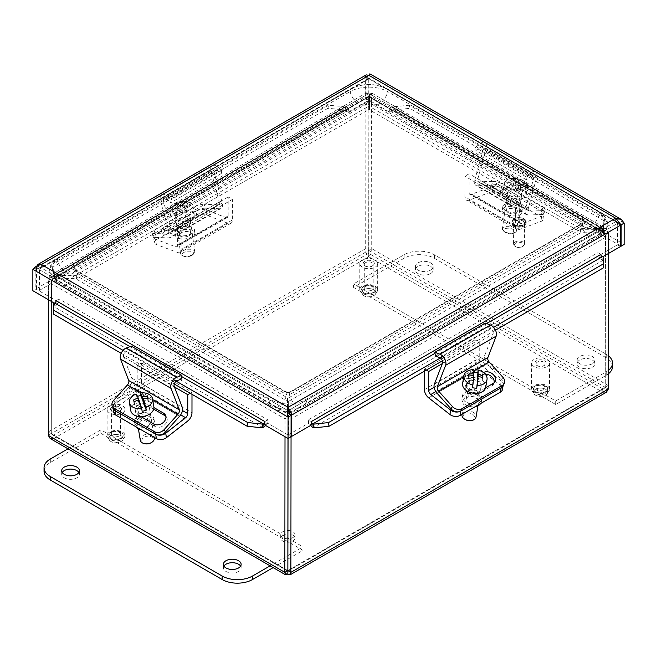 <?xml version="1.0" encoding="UTF-8"?>
<svg xmlns="http://www.w3.org/2000/svg" width="657" height="657" viewBox="0 0 657 657"><rect width="100%" height="100%" fill="white"/><g stroke="black" fill="none" stroke-linecap="round" stroke-linejoin="round"><path stroke-width="0.49" stroke-dasharray="3.29 2.46" d="M111.641 409.993A4.468 2.579 -179.9 0 1 116.363 407.767A4.468 2.579 -179.9 0 1 120.535 410.346A4.468 2.579 -179.9 0 1 120.494 410.691A4.468 2.579 -179.9 0 1 119.213 412.177A4.468 2.579 -179.9 0 1 112.914 412.169A4.468 2.579 -179.9 0 1 111.6 410.338A4.468 2.579 -179.9 0 1 111.641 409.993M121.627 409.845A5.609 3.244 0.1 0 0 114.269 406.338A5.609 3.244 0.1 0 0 112.109 411.701A5.609 3.244 0.1 0 0 120.017 411.709A5.609 3.244 0.1 0 0 121.627 409.845M111.608 433.834A4.468 2.579 0.1 0 0 111.567 434.17A4.468 2.579 0.1 0 0 115.739 436.757A4.468 2.579 0.1 0 0 120.461 434.532A4.468 2.579 0.1 0 0 120.502 434.187A4.468 2.579 0.1 0 0 116.338 431.6A4.468 2.579 0.1 0 0 111.608 433.834M124.937 410.108A8.952 5.174 -179.9 0 1 115.468 414.567A8.952 5.174 -179.9 0 1 107.116 409.393A8.952 5.174 -179.9 0 1 116.075 404.236A8.952 5.174 -179.9 0 1 125.011 409.418A8.952 5.174 -179.9 0 1 124.937 410.108M124.904 436.371A8.952 5.174 -179.9 0 1 115.435 440.831A8.952 5.174 -179.9 0 1 107.083 435.665A8.952 5.174 -179.9 0 1 116.043 430.499A8.952 5.174 -179.9 0 1 124.978 435.681A8.952 5.174 -179.9 0 1 124.904 436.371M123.114 436.232A7.145 4.131 -179.9 0 1 115.55 439.796A7.145 4.131 -179.9 0 1 108.89 435.665A7.145 4.131 -179.9 0 1 116.043 431.542A7.145 4.131 -179.9 0 1 123.179 435.681A7.145 4.131 -179.9 0 1 123.114 436.232M123.114 439.172A7.145 4.131 -179.9 0 1 115.55 442.736A7.145 4.131 -179.9 0 1 108.881 438.605A7.145 4.131 -179.9 0 1 116.034 434.482A7.145 4.131 -179.9 0 1 123.179 438.621A7.145 4.131 -179.9 0 1 123.114 439.172M536.145 363.592A4.468 2.579 -179.9 0 1 540.867 361.366A4.468 2.579 -179.9 0 1 545.039 363.945A4.468 2.579 -179.9 0 1 544.998 364.29A4.468 2.579 -179.9 0 1 543.717 365.777A4.468 2.579 -179.9 0 1 537.418 365.768A4.468 2.579 -179.9 0 1 536.104 363.937A4.468 2.579 -179.9 0 1 536.145 363.592M546.131 363.444A5.609 3.244 0.1 0 0 538.773 359.937A5.609 3.244 0.1 0 0 536.613 365.3A5.609 3.244 0.1 0 0 544.522 365.317A5.609 3.244 0.1 0 0 546.131 363.444M536.112 387.433A4.468 2.579 0.1 0 0 536.071 387.778A4.468 2.579 0.1 0 0 540.243 390.357A4.468 2.579 0.1 0 0 544.965 388.131A4.468 2.579 0.1 0 0 545.006 387.786A4.468 2.579 0.1 0 0 540.842 385.207A4.468 2.579 0.1 0 0 536.112 387.433M549.441 363.707A8.952 5.174 -179.9 0 1 539.972 368.175A8.952 5.174 -179.9 0 1 531.62 363.001A8.952 5.174 -179.9 0 1 540.58 357.835A8.952 5.174 -179.9 0 1 549.515 363.025A8.952 5.174 -179.9 0 1 549.441 363.707M549.408 389.971A8.952 5.174 -179.9 0 1 539.939 394.438A8.952 5.174 -179.9 0 1 531.587 389.264A8.952 5.174 -179.9 0 1 540.547 384.099A8.952 5.174 -179.9 0 1 549.482 389.289A8.952 5.174 -179.9 0 1 549.408 389.971M547.618 389.831A7.145 4.131 -179.9 0 1 540.054 393.395A7.145 4.131 -179.9 0 1 533.394 389.264A7.145 4.131 -179.9 0 1 540.547 385.142A7.145 4.131 -179.9 0 1 547.683 389.281A7.145 4.131 -179.9 0 1 547.618 389.831M547.618 392.771A7.145 4.131 -179.9 0 1 540.054 396.335A7.145 4.131 -179.9 0 1 533.385 392.204A7.145 4.131 -179.9 0 1 540.539 388.082A7.145 4.131 -179.9 0 1 547.683 392.221A7.145 4.131 -179.9 0 1 547.618 392.771M364.323 264.106A4.468 2.579 -179.9 0 1 369.045 261.88A4.468 2.579 -179.9 0 1 373.209 264.459A4.468 2.579 -179.9 0 1 373.176 264.804A4.468 2.579 -179.9 0 1 371.895 266.29A4.468 2.579 -179.9 0 1 365.596 266.282A4.468 2.579 -179.9 0 1 364.282 264.451A4.468 2.579 -179.9 0 1 364.323 264.106M374.309 263.958A5.609 3.244 0.1 0 0 366.951 260.451A5.609 3.244 0.1 0 0 364.791 265.814A5.609 3.244 0.1 0 0 372.7 265.83A5.609 3.244 0.1 0 0 374.309 263.958M364.29 287.947A4.468 2.579 0.1 0 0 364.249 288.292A4.468 2.579 0.1 0 0 368.413 290.87A4.468 2.579 0.1 0 0 373.143 288.645A4.468 2.579 0.1 0 0 373.184 288.3A4.468 2.579 0.1 0 0 369.02 285.721A4.468 2.579 0.1 0 0 364.29 287.947M377.619 264.221A8.952 5.174 -179.9 0 1 368.142 268.688A8.952 5.174 -179.9 0 1 359.798 263.514A8.952 5.174 -179.9 0 1 368.758 258.349A8.952 5.174 -179.9 0 1 377.693 263.539A8.952 5.174 -179.9 0 1 377.619 264.221M377.586 290.484A8.952 5.174 -179.9 0 1 368.117 294.952A8.952 5.174 -179.9 0 1 359.765 289.778A8.952 5.174 -179.9 0 1 368.725 284.612A8.952 5.174 -179.9 0 1 377.66 289.803A8.952 5.174 -179.9 0 1 377.586 290.484M375.796 290.345A7.145 4.131 -179.9 0 1 368.232 293.909A7.145 4.131 -179.9 0 1 361.572 289.778A7.145 4.131 -179.9 0 1 368.717 285.655A7.145 4.131 -179.9 0 1 375.861 289.794A7.145 4.131 -179.9 0 1 375.796 290.345M375.796 293.285A7.145 4.131 -179.9 0 1 368.232 296.849A7.145 4.131 -179.9 0 1 361.564 292.718A7.145 4.131 -179.9 0 1 368.717 288.595A7.145 4.131 -179.9 0 1 375.861 292.735A7.145 4.131 -179.9 0 1 375.796 293.285M153.631 233.449A7.145 2.004 161.9 0 1 151.89 232.75A7.145 2.004 161.9 0 1 154.099 230.344L155.372 234.262A7.145 2.004 -18.1 0 0 153.163 236.668A7.145 2.004 -18.1 0 0 154.904 237.366L153.631 233.449L167.379 234.015A3.605 2.078 -120 0 0 168.102 233.843A3.605 2.078 -120 0 0 168.701 231.108L160.464 200.114A7.202 4.156 60 0 1 161.655 194.636A7.202 4.156 60 0 1 166.147 195.605L171.247 199.597L170.721 202.734L166.443 199.391A3.605 2.078 -120 0 0 164.193 198.907A3.605 2.078 -120 0 0 163.601 201.65L171.699 232.126A7.202 4.156 60 0 1 170.516 237.604A7.202 4.156 60 0 1 169.054 237.941L154.904 237.366M205.444 208.187L219.594 208.762A7.202 4.156 -120 0 0 221.048 208.433A7.202 4.156 -120 0 0 222.238 202.956L214.141 172.471A3.605 2.078 60 0 1 214.732 169.736A3.605 2.078 60 0 1 216.982 170.212L221.253 173.563L221.787 170.418L216.687 166.426A7.202 4.156 -120 0 0 212.186 165.465A7.202 4.156 -120 0 0 211.004 170.943L219.233 201.929A3.605 2.078 60 0 1 218.641 204.672A3.605 2.078 60 0 1 217.91 204.836L204.163 204.278L205.444 208.187A7.145 2.004 -18.1 0 0 195.802 210.913L194.529 207.004L154.099 230.344M195.802 210.913L155.372 234.262M194.529 207.004A7.145 2.004 161.9 0 1 204.163 204.278M187.705 219.619L173.193 228.004A7.605 2.135 161.9 0 1 165.679 230.673A7.605 2.135 161.9 0 1 161.088 230.164A7.605 2.135 161.9 0 1 163.445 227.601L177.957 219.224A7.605 2.135 161.9 0 1 185.463 216.555A7.605 2.135 161.9 0 1 190.062 217.065A7.605 2.135 161.9 0 1 187.705 219.619L188.986 223.536A7.605 2.135 -18.1 0 0 191.335 220.974A7.605 2.135 -18.1 0 0 186.744 220.473A7.605 2.135 -18.1 0 0 179.23 223.134L164.718 231.519A7.605 2.135 -18.1 0 0 162.369 234.073A7.605 2.135 -18.1 0 0 166.96 234.582A7.605 2.135 -18.1 0 0 174.475 231.913L188.986 223.536M221.787 170.418L171.247 199.597M221.253 173.563L170.721 202.734M173.152 214.872L172.709 211.702A21.287 12.409 -75.5 0 1 178.408 204.343A21.344 14.167 -126 0 0 174.606 204.311L175.32 209.419L179.254 210.437L173.152 214.872A11.711 5.494 172.1 0 0 176.528 215.742L182.63 211.308L186.563 212.326L188.296 211.061L184.354 210.051L190.456 205.608L190.013 202.438A21.287 12.409 104.5 0 0 183.508 203.957A21.344 14.167 54 0 1 187.582 205.961L188.296 211.061M179.254 210.437L178.408 204.343M174.606 204.311A20.17 11.752 -75.5 0 1 176.339 203.054L177.045 208.162L175.32 209.419M176.339 203.054A21.344 14.167 54 0 1 180.133 203.087L180.987 209.181L177.045 208.162M180.133 203.087A21.287 12.409 -75.5 0 1 186.292 201.51A21.287 12.409 -75.5 0 1 186.637 201.568L187.081 204.738L180.987 209.181M187.582 205.961A20.17 11.752 104.5 0 0 185.857 207.218A21.344 14.167 -126 0 0 181.784 205.214A21.287 12.409 104.5 0 0 176.084 212.572L176.528 215.742M181.784 205.214L182.63 211.308M184.354 210.051L183.508 203.957M185.857 207.218L186.563 212.326M187.081 204.738A11.711 5.494 172.1 0 1 190.456 205.608M190.013 202.438A11.711 5.494 172.1 0 1 192.961 205.452A11.711 5.494 172.1 0 1 187.754 210.996A11.711 5.494 172.1 0 1 176.084 212.572M172.709 211.702A11.711 5.494 172.1 0 1 169.769 208.68A11.711 5.494 172.1 0 1 172.15 204.688A11.711 5.494 172.1 0 1 173.99 203.588A11.711 5.494 172.1 0 1 186.637 201.568M192.386 255.105A5.716 2.685 -7.9 0 0 192.887 254.694A5.716 2.685 -7.9 0 0 191.302 251.417A5.716 2.685 -7.9 0 0 183.919 252.444A5.716 2.685 -7.9 0 0 183.295 256.025A5.716 2.685 -7.9 0 0 192.386 255.105M193.339 254.152A7.145 3.351 172.1 0 1 181.964 255.294A7.145 3.351 172.1 0 1 180.642 253.684A7.145 3.351 172.1 0 1 182.096 251.245A7.145 3.351 172.1 0 1 189.783 249.241A7.145 3.351 172.1 0 1 194.792 251.713A7.145 3.351 172.1 0 1 193.963 253.627A7.145 3.351 172.1 0 1 193.339 254.152M177.045 214.995A7.145 3.351 172.1 0 1 184.732 212.983A7.145 3.351 172.1 0 1 189.75 215.455A7.145 3.351 172.1 0 1 188.296 217.894A7.145 3.351 172.1 0 1 180.609 219.898A7.145 3.351 172.1 0 1 175.591 217.426A7.145 3.351 172.1 0 1 177.045 214.995M191.885 218.822A11.711 5.494 172.1 0 1 179.287 222.107A11.711 5.494 172.1 0 1 171.075 218.058A11.711 5.494 172.1 0 1 173.456 214.067A11.711 5.494 172.1 0 1 186.046 210.782A11.711 5.494 172.1 0 1 194.267 214.831A11.711 5.494 172.1 0 1 191.885 218.822M155.602 239.255A7.145 3.351 172.1 0 1 153.574 237.317A7.145 3.351 172.1 0 1 155.676 234.467L156.407 239.715A7.145 3.351 -7.9 0 0 154.305 242.573A7.145 3.351 -7.9 0 0 156.333 244.503L155.602 239.255L175.518 246.728A3.605 2.078 -120 0 0 176.873 246.695A3.605 2.078 -120 0 0 177.62 245.053L177.645 226.115L181.89 228.57L181.866 249.151A7.202 4.156 60 0 1 180.371 252.444A7.202 4.156 60 0 1 177.645 252.502L156.333 244.503M196.837 216.375L196.106 211.127A7.145 3.351 172.1 0 1 206.134 210.076L226.049 217.549A3.605 2.078 -120 0 0 227.412 217.516A3.605 2.078 -120 0 0 228.16 215.874L228.184 196.936L232.43 199.391L232.406 219.98A7.202 4.156 60 0 1 230.911 223.265A7.202 4.156 60 0 1 228.184 223.331L206.873 215.324A7.145 3.351 -7.9 0 0 196.837 216.375L156.407 239.715M177.751 235.091A9.83 4.615 -7.9 0 0 188.699 234.894A9.83 4.615 -7.9 0 0 194.447 229.72A9.83 4.615 -7.9 0 0 184.067 226.509A9.83 4.615 -7.9 0 0 174.967 232.438A9.83 4.615 -7.9 0 0 177.751 235.091M196.106 211.127L155.676 234.467M189.052 235.699A5.601 2.628 -7.9 0 0 190.694 233.457A5.601 2.628 -7.9 0 0 187.122 231.543A5.601 2.628 -7.9 0 0 181.242 232.767A5.601 2.628 -7.9 0 0 179.599 235.001A5.601 2.628 -7.9 0 0 183.163 236.922A5.601 2.628 -7.9 0 0 189.052 235.699M187.877 227.297A5.601 2.628 172.1 0 1 181.997 228.521A5.601 2.628 172.1 0 1 178.425 226.599A5.601 2.628 172.1 0 1 180.075 224.365A5.601 2.628 172.1 0 1 185.956 223.142A5.601 2.628 172.1 0 1 189.528 225.055A5.601 2.628 172.1 0 1 187.877 227.297M178.195 238.245A9.83 4.615 -7.9 0 0 189.142 238.039A9.83 4.615 -7.9 0 0 194.883 232.874A9.83 4.615 -7.9 0 0 184.51 229.663A9.83 4.615 -7.9 0 0 175.403 235.584A9.83 4.615 -7.9 0 0 178.195 238.245M228.184 196.936L177.645 226.115M232.43 199.391L181.89 228.57M502.892 386.004A7.145 5.486 27.9 0 0 501.628 379.746L502.909 377.315M485.597 387.811L478.583 391.859A7.605 5.839 -152.1 0 1 469.558 390.652A7.605 5.839 -152.1 0 1 466.996 382.859A7.605 5.839 -152.1 0 1 468.843 380.97L483.355 372.593A7.605 5.839 -152.1 0 1 483.437 372.544M485.252 374.194A7.605 5.839 27.9 0 0 482.074 375.024L467.562 383.401A7.605 5.839 27.9 0 0 465.706 385.289A7.605 5.839 27.9 0 0 468.269 393.083A7.605 5.839 27.9 0 0 477.302 394.29L491.814 385.905A7.605 5.839 27.9 0 0 493.662 384.025A7.605 5.839 27.9 0 0 494.121 382.703M485.4 323.121L485.925 326.866L490.204 328.475A3.605 2.078 60 0 1 493.029 334.019L484.866 355.084A7.202 4.156 -120 0 0 487.494 363.945L501.628 379.746M435.386 356.045L485.925 326.866M440.338 358.016A3.605 2.078 -120 0 0 439.664 357.654L490.204 328.475M482.583 377.676L482.172 380.116L477.417 379.549M482.78 377.75L482.172 380.116M477.097 381.438L482.057 382.029M473.804 369.595L472.958 379.015L467.998 378.424L467.883 380.337L472.843 380.929L472.449 387.687M473.5 375.82L472.958 379.015M472.843 380.929L473.705 375.829M468.605 376.067L467.883 380.337M468.72 374.145L467.998 378.424M473.352 372.256A11.711 7.835 -170.4 0 1 473.886 372.264M470.708 420.644A5.716 3.827 9.6 0 0 474.387 416.53A5.716 3.827 9.6 0 0 468.359 412.941A5.716 3.827 9.6 0 0 463.169 416.152A5.716 3.827 9.6 0 0 465.821 419.815M461.97 414.592A7.145 4.788 -170.4 0 1 469.558 411.019A7.145 4.788 -170.4 0 1 476.103 416.628M481.236 386.267A7.145 4.788 -170.4 0 1 481.195 386.612A7.145 4.788 -170.4 0 1 473.607 390.176A7.145 4.788 -170.4 0 1 467.061 384.575A7.145 4.788 -170.4 0 1 467.102 384.23A7.145 4.788 -170.4 0 1 474.691 380.658A7.145 4.788 -170.4 0 1 481.236 386.267M462.602 383.466A11.711 7.835 -170.4 0 1 475.036 377.627A11.711 7.835 -170.4 0 1 485.761 386.801A11.711 7.835 -170.4 0 1 485.695 387.367M502.474 389.437A7.145 4.788 9.6 0 0 500.486 385.331L501.225 380.929A7.145 4.788 -170.4 0 1 503.221 385.043A7.145 4.788 -170.4 0 1 502.942 385.905M502.564 386.521A7.145 4.788 -170.4 0 1 501.151 387.745L501.143 387.786M501.225 380.929L481.326 365.358A3.605 2.078 60 0 1 479.224 361.243L479.249 342.305L475.003 339.85L474.978 360.43A7.202 4.156 -120 0 0 479.175 368.651L500.486 385.331M479.06 393.469A9.83 6.586 9.6 0 0 468.926 390.923A9.83 6.586 9.6 0 0 462.413 395.851A9.83 6.586 9.6 0 0 471.012 403.981A9.83 6.586 9.6 0 0 481.803 399.127A9.83 6.586 9.6 0 0 479.06 393.469M460.713 411.126L501.151 387.745M460.721 411.085A7.145 4.788 -170.4 0 1 459.292 411.693M467.759 397.074A5.601 3.753 9.6 0 0 466.142 399.193A5.601 3.753 9.6 0 0 469.229 403.299A5.601 3.753 9.6 0 0 475.561 403.176A5.601 3.753 9.6 0 0 477.187 401.057A5.601 3.753 9.6 0 0 474.099 396.951A5.601 3.753 9.6 0 0 467.759 397.074M468.95 390.036A5.601 3.753 -170.4 0 1 475.282 389.913A5.601 3.753 -170.4 0 1 478.378 394.028A5.601 3.753 -170.4 0 1 476.752 396.146A5.601 3.753 -170.4 0 1 470.42 396.261A5.601 3.753 -170.4 0 1 467.324 392.155A5.601 3.753 -170.4 0 1 468.95 390.036M480.645 403.546A9.83 6.586 9.6 0 0 481.359 401.764A9.83 6.586 9.6 0 0 478.616 396.114A9.83 6.586 9.6 0 0 468.482 393.559A9.83 6.586 9.6 0 0 461.97 398.487A9.83 6.586 9.6 0 0 475.339 406.609M442.333 363.617L479.249 342.305M426.327 370.105L424.463 369.02L475.003 339.85M424.463 369.02L424.463 371.18M147.554 398.265L147.965 400.737L143.522 401.895M147.94 398.265L148.654 402.544L147.965 400.737M143.834 403.8L148.654 402.544M136.139 394.028L139.013 403.07L134.2 404.326L134.89 406.133L139.703 404.876L142.142 411.249M138.487 399.908L139.013 403.07M139.703 404.876L138.857 399.776M134.176 401.854L134.89 406.133M133.486 400.047L134.2 404.326M136.582 396.688A11.711 7.843 170.6 0 1 137.485 396.36M150.519 443.048A5.716 3.827 -9.4 0 0 152.613 437.891A5.716 3.827 -9.4 0 0 145.567 436.593A5.716 3.827 -9.4 0 0 142.011 441.479A5.716 3.827 -9.4 0 0 145.64 443.853M140.286 440.165A7.145 4.788 170.6 0 1 146.084 434.367A7.145 4.788 170.6 0 1 154.223 437.201A7.145 4.788 170.6 0 1 154.387 437.825M149.172 406.831A7.145 4.788 170.6 0 1 149.336 407.455A7.145 4.788 170.6 0 1 143.546 413.261A7.145 4.788 170.6 0 1 135.408 410.42A7.145 4.788 170.6 0 1 135.235 409.804A7.145 4.788 170.6 0 1 141.033 403.998A7.145 4.788 170.6 0 1 149.172 406.831M130.743 410.551A11.711 7.843 170.6 0 1 140.228 401.041A11.711 7.843 170.6 0 1 153.566 405.689A11.711 7.843 170.6 0 1 153.837 406.708M113.677 400.294L114.95 402.725A7.145 5.486 -27.7 0 0 113.677 408.974A7.145 5.486 -27.7 0 0 115.427 410.765L155.857 434.17M140.968 416.595L139.3 415.626A7.605 5.839 152.3 0 1 137.444 413.729A7.605 5.839 152.3 0 1 140.023 405.944A7.605 5.839 152.3 0 1 149.049 404.753L153.91 407.57M153.689 409.13L150.33 407.184A7.605 5.839 -27.7 0 0 141.296 408.375A7.605 5.839 -27.7 0 0 138.717 416.16A7.605 5.839 -27.7 0 0 140.573 418.057L155.093 426.467A7.605 5.839 -27.7 0 0 164.119 425.276A7.605 5.839 -27.7 0 0 166.697 417.491A7.605 5.839 -27.7 0 0 165.868 416.374M114.95 402.725L129.109 386.948A7.202 4.156 120.1 0 0 131.753 378.095L123.656 357.014A3.605 2.078 -59.9 0 1 126.489 351.479L130.768 349.877L181.299 379.138M130.768 349.877L131.301 346.132M126.489 351.479L177.029 380.74A3.605 2.078 120.1 0 0 176.232 381.183M113.16 407.989A7.145 4.788 170.6 0 1 115.172 403.989L135.087 388.443A3.605 2.078 120.1 0 0 137.19 384.337L137.214 365.399L141.46 362.943L141.436 383.524A7.202 4.156 -59.9 0 1 137.223 391.744L115.903 408.383A7.145 4.788 -9.4 0 0 113.907 412.481M151.233 424.619A9.83 6.586 -9.4 0 0 153.976 418.977A9.83 6.586 -9.4 0 0 143.201 414.091A9.83 6.586 -9.4 0 0 134.578 422.205A9.83 6.586 -9.4 0 0 141.083 427.149A9.83 6.586 -9.4 0 0 151.233 424.619M148.622 420.184A5.601 3.753 -9.4 0 0 142.29 420.045A5.601 3.753 -9.4 0 0 139.185 424.151A5.601 3.753 -9.4 0 0 140.812 426.278A5.601 3.753 -9.4 0 0 147.143 426.409A5.601 3.753 -9.4 0 0 150.248 422.311A5.601 3.753 -9.4 0 0 148.622 420.184M147.447 413.146A5.601 3.753 170.6 0 1 149.073 415.273A5.601 3.753 170.6 0 1 145.977 419.371A5.601 3.753 170.6 0 1 139.645 419.24A5.601 3.753 170.6 0 1 138.019 417.113A5.601 3.753 170.6 0 1 141.115 413.015A5.601 3.753 170.6 0 1 147.447 413.146M141.041 429.711A9.83 6.586 -9.4 0 0 151.668 427.255A9.83 6.586 -9.4 0 0 154.42 421.613A9.83 6.586 -9.4 0 0 143.637 416.735A9.83 6.586 -9.4 0 0 135.014 424.841A9.83 6.586 -9.4 0 0 135.728 426.631M137.214 365.399L174.45 386.957M190.177 393.256L192 392.204L191.992 394.307M141.46 362.943L192 392.204M492.881 181.316A7.145 2.004 -161.8 0 1 502.515 184.059L501.234 187.968A7.145 2.004 18.2 0 0 491.6 185.225L492.881 181.316L479.158 181.849A3.605 2.078 -59.9 0 1 478.427 181.685A3.605 2.078 -59.9 0 1 477.844 178.942L486.139 147.973A7.202 4.156 120.1 0 0 484.965 142.487A7.202 4.156 120.1 0 0 480.481 143.448L475.372 147.431L475.898 150.568L480.177 147.234A3.605 2.078 -59.9 0 1 482.419 146.757A3.605 2.078 -59.9 0 1 483.002 149.492L474.839 179.961A7.202 4.156 120.1 0 0 476.013 185.446A7.202 4.156 120.1 0 0 477.467 185.783L491.6 185.225M542.14 214.486L528.006 215.044A7.202 4.156 -59.9 0 1 526.553 214.708A7.202 4.156 -59.9 0 1 525.378 209.222L533.541 178.753A3.605 2.078 120.1 0 0 532.95 176.019A3.605 2.078 120.1 0 0 530.708 176.495L526.429 179.829L525.912 176.692L531.012 172.709A7.202 4.156 -59.9 0 1 535.504 171.748A7.202 4.156 -59.9 0 1 536.679 177.234L528.376 208.203A3.605 2.078 120.1 0 0 528.967 210.946A3.605 2.078 120.1 0 0 529.69 211.111L543.421 210.577L542.14 214.486A7.145 2.004 18.2 0 0 543.873 213.788A7.145 2.004 18.2 0 0 541.664 211.382L542.945 207.464L502.515 184.059M541.664 211.382L501.234 187.968M542.945 207.464A7.145 2.004 -161.8 0 1 545.154 209.879A7.145 2.004 -161.8 0 1 543.421 210.577M508.058 195.942L493.547 187.541A7.605 2.127 -161.8 0 1 491.19 184.97A7.605 2.127 -161.8 0 1 495.78 184.477A7.605 2.127 -161.8 0 1 503.287 187.155L517.798 195.556A7.605 2.127 -161.8 0 1 520.155 198.127A7.605 2.127 -161.8 0 1 515.564 198.619A7.605 2.127 -161.8 0 1 508.058 195.942L506.777 199.851A7.605 2.127 18.2 0 0 514.275 202.528A7.605 2.127 18.2 0 0 518.866 202.036A7.605 2.127 18.2 0 0 516.517 199.465L501.997 191.064A7.605 2.127 18.2 0 0 494.499 188.387A7.605 2.127 18.2 0 0 489.908 188.879A7.605 2.127 18.2 0 0 492.257 191.45L506.777 199.851M525.912 176.692L475.372 147.431M526.429 179.829L475.898 150.568M504.642 188.14L505.093 184.962A21.287 15.259 -48.8 0 1 513.996 180.461A21.344 11.005 -100.6 0 0 511.236 179.147L510.514 184.256L513.133 186.555L504.642 188.14A11.711 5.494 -171.9 0 0 506.892 190.111L515.384 188.518L518.012 190.817L520.418 190.366L517.79 188.066L526.282 186.481L526.733 183.311A21.287 15.259 131.2 0 0 518.652 181.981A21.344 11.005 79.4 0 1 521.141 185.258L520.418 190.366M513.133 186.555L513.996 180.461M511.236 179.147A20.17 14.454 -48.8 0 1 513.643 178.704L512.92 183.804L510.514 184.256M513.643 178.704A21.344 11.005 79.4 0 1 516.402 180.01L515.54 186.103L512.92 183.804M516.402 180.01A21.287 15.259 -48.8 0 1 524.483 181.34L524.031 184.518L515.54 186.103M521.141 185.258A20.17 14.454 131.2 0 0 518.734 185.709A21.344 11.005 -100.6 0 0 516.246 182.432A21.287 15.259 131.2 0 0 507.344 186.933L506.892 190.111M516.246 182.432L515.384 188.518M517.79 188.066L518.652 181.981M518.734 185.709L518.012 190.817M524.031 184.518A11.711 5.494 -171.9 0 1 526.282 186.481M526.733 183.311A11.711 5.494 -171.9 0 1 527.505 185.775A11.711 5.494 -171.9 0 1 519.761 189.783A11.711 5.494 -171.9 0 1 507.344 186.933M505.093 184.962A11.711 5.494 -171.9 0 1 504.321 182.498A11.711 5.494 -171.9 0 1 509.766 178.761A11.711 5.494 -171.9 0 1 509.783 178.761A11.711 5.494 -171.9 0 1 523.301 180.675A11.711 5.494 -171.9 0 1 524.483 181.34M512.279 233.629A5.716 2.685 8.1 0 0 513.873 233.095A5.716 2.685 8.1 0 0 513.257 229.515A5.716 2.685 8.1 0 0 505.874 228.472A5.716 2.685 8.1 0 0 504.28 231.74A5.716 2.685 8.1 0 0 512.279 233.629M513.207 233.038A7.145 3.351 -171.9 0 1 503.213 230.673A7.145 3.351 -171.9 0 1 502.375 228.751A7.145 3.351 -171.9 0 1 505.701 226.476A7.145 3.351 -171.9 0 1 513.101 227.256A7.145 3.351 -171.9 0 1 516.533 230.755A7.145 3.351 -171.9 0 1 515.203 232.373A7.145 3.351 -171.9 0 1 513.207 233.038M510.834 190.234A7.145 3.351 -171.9 0 1 518.233 191.015A7.145 3.351 -171.9 0 1 521.666 194.513A7.145 3.351 -171.9 0 1 518.34 196.788A7.145 3.351 -171.9 0 1 510.941 196.008A7.145 3.351 -171.9 0 1 507.508 192.509A7.145 3.351 -171.9 0 1 510.834 190.234M520.73 198.882A11.711 5.494 -171.9 0 1 508.617 197.601A11.711 5.494 -171.9 0 1 502.991 191.869A11.711 5.494 -171.9 0 1 508.444 188.14A11.711 5.494 -171.9 0 1 520.558 189.421A11.711 5.494 -171.9 0 1 526.175 195.154A11.711 5.494 -171.9 0 1 520.73 198.882M491.116 186.933A7.145 3.351 -171.9 0 1 501.151 188.001L500.404 193.248A7.145 3.351 8.1 0 0 490.377 192.189L491.116 186.933L471.217 194.382A3.605 2.078 -59.9 0 1 469.854 194.349A3.605 2.078 -59.9 0 1 469.114 192.698L469.139 173.76L464.893 176.216L464.869 196.796A7.202 4.156 120.1 0 0 466.355 200.089A7.202 4.156 120.1 0 0 469.073 200.155L490.377 192.189M540.834 216.662L541.573 211.406A7.145 3.351 -171.9 0 1 543.676 214.272A7.145 3.351 -171.9 0 1 541.655 216.194L521.748 223.643A3.605 2.078 -59.9 0 1 520.393 223.61A3.605 2.078 -59.9 0 1 519.654 221.959L519.679 203.021L515.433 205.477L515.4 226.057A7.202 4.156 120.1 0 0 516.887 229.35A7.202 4.156 120.1 0 0 519.605 229.416L540.908 221.45A7.145 3.351 8.1 0 0 542.937 219.52A7.145 3.351 8.1 0 0 540.834 216.662L500.404 193.248M505.586 203.949A9.83 4.615 8.1 0 0 502.802 206.602A9.83 4.615 8.1 0 0 511.893 212.548A9.83 4.615 8.1 0 0 522.274 209.353A9.83 4.615 8.1 0 0 516.533 204.171A9.83 4.615 8.1 0 0 505.586 203.949M541.573 211.406L501.151 188.001M508.19 212.589A5.601 2.628 8.1 0 0 514.07 213.821A5.601 2.628 8.1 0 0 517.642 211.915A5.601 2.628 8.1 0 0 515.991 209.665A5.601 2.628 8.1 0 0 510.119 208.433A5.601 2.628 8.1 0 0 506.547 210.339A5.601 2.628 8.1 0 0 508.19 212.589M509.38 204.187A5.601 2.628 -171.9 0 1 507.738 201.945A5.601 2.628 -171.9 0 1 511.302 200.032A5.601 2.628 -171.9 0 1 517.182 201.272A5.601 2.628 -171.9 0 1 518.833 203.514A5.601 2.628 -171.9 0 1 515.26 205.419A5.601 2.628 -171.9 0 1 509.38 204.187M505.143 207.103A9.83 4.615 8.1 0 0 502.359 209.747A9.83 4.615 8.1 0 0 511.45 215.693A9.83 4.615 8.1 0 0 521.83 212.507A9.83 4.615 8.1 0 0 516.09 207.325A9.83 4.615 8.1 0 0 505.143 207.103M519.679 203.021L469.139 173.76M515.433 205.477L464.893 176.216M264.82 425.022L267.818 423.297L267.81 419.815L59.081 298.96L59.073 302.434L35.839 288.981L32.85 290.706M608.267 389.108L605.278 387.375L287.889 570.621L602.781 388.813L604.292 388.542L605.278 387.375L605.467 233.917L602.403 232.775L288.62 413.926L288.628 410.477C290.608 412.612 291.421 415.421 291.067 418.895L288.078 417.162L288.62 413.926L288.62 401.32L580.591 232.75L580.591 229.301L602.403 229.318C605.59 230.763 607.61 232.874 608.464 235.649L291.067 418.895L291.051 436.749L267.818 423.297M345.681 110.097L345.689 106.623L348.678 108.356L348.67 111.83L345.681 110.097L365.276 98.78L365.358 76.269L368.947 78.815L39.51 269.009L36.513 267.276L36.488 288.604L39.477 290.337L39.51 269.009L40.184 268.015L41.391 267.925L35.872 267.654L35.839 288.981M288.398 411.11L288.752 411.931M620.487 246.547L617.49 244.815L617.523 223.487L615.642 221.655L288.086 410.765L288.735 413.31L290.024 414.058M41.391 264.475L41.391 267.925L288.086 410.765L288.086 409.089M600.892 230.993L600.892 227.519L597.895 229.244L597.895 232.726L600.892 230.993L624.125 244.445M603.101 227.536L602.362 228.11A1.79 1.027 -59.9 0 1 601.254 228.34A1.79 1.027 -59.9 0 1 600.884 227.527L392.163 106.664L392.147 110.138L389.158 111.862L389.166 108.389L597.895 229.252A6.02 3.466 120.1 0 0 599.135 232.003A6.02 3.466 120.1 0 0 602.88 231.207L603.611 230.632L602.986 217.377L603.611 230.632M369.193 74.783L368.947 78.815L368.298 79.185L365.3 77.452L36.513 267.276L36.784 265.97L41.391 267.925L368.947 78.815L367.706 77.493L365.949 77.074L365.924 98.41L368.914 96.686L392.147 110.138M368.914 96.686L368.938 75.35C370.113 73.346 370.113 73.346 368.947 75.358L624.15 223.117M368.947 78.815L620.274 223.963M620.512 225.22L617.523 223.487L288.735 413.31L288.702 434.638L291.051 436.002M617.49 244.815L597.895 256.131L597.903 252.658L308.314 419.856L311.295 421.589L308.314 419.848L308.297 423.33L288.702 434.638M308.297 423.33L311.295 425.063M600.884 254.399L597.895 252.674A6.02 3.474 60 0 0 602.88 260.402L602.362 256.698M291.076 415.413L35.872 267.654L32.875 269.378M365.924 98.41L389.158 111.862M597.895 232.726L620.487 245.8M36.488 288.604L56.083 277.295L59.073 279.028L59.089 275.546L348.67 108.372A6.02 3.474 60 0 1 347.422 111.115A6.02 3.474 60 0 1 343.668 110.31L342.938 109.744L343.463 106.639L328.508 105.186L327.983 108.282L342.938 109.744M39.477 290.337L59.073 279.028M343.463 106.639L344.194 107.214A1.79 1.035 -120 0 0 345.311 107.452A1.79 1.035 -120 0 0 345.681 106.639L56.1 273.813L56.083 277.295M365.358 76.269L366.245 74.882M620.389 224.398L365.949 77.074L368.938 75.35L368.947 77.14M368.298 79.185L368.265 100.513L365.276 98.78M348.67 111.83L368.265 100.513M620.241 223.856L615.642 221.655L615.642 218.198M602.691 256.821L600.892 257.864L597.895 256.131M600.892 254.571L600.892 257.864M409.336 105.251L394.381 106.68L394.89 109.785L409.845 108.356L409.336 105.251L602.986 217.377M53.997 263.671L53.357 276.925L53.997 263.671L328.508 105.186M59.081 298.96L56.091 300.684L59.089 298.968A6.02 3.466 -59.9 0 1 54.088 306.696L53.357 306.967M394.89 109.785L394.159 110.351A6.02 3.466 -59.9 0 1 390.414 111.156A6.02 3.466 -59.9 0 1 389.174 108.405L392.163 106.664L389.166 108.389M394.381 106.68L393.642 107.255A1.79 1.027 -59.9 0 1 392.533 107.493A1.79 1.027 -59.9 0 1 392.163 106.672M603.611 260.673L602.88 260.402L313.299 427.584M443.032 356.455L493.563 327.285M442.391 360.824L495.468 330.184M603.504 220.481L409.845 108.356M53.357 276.925L54.088 277.5A6.02 3.474 -120 0 0 57.841 278.305A6.02 3.474 -120 0 0 59.089 275.554L56.091 273.821L59.089 275.546M53.882 273.829L54.613 274.404A1.79 1.035 -120 0 0 55.73 274.642A1.79 1.035 -120 0 0 56.1 273.821M327.983 108.282L53.472 266.775M121.167 353.302L174.253 384.041M265.559 425.449A6.02 3.466 120.1 0 0 267.81 419.823L264.82 421.548L267.818 419.823M123.04 350.378L173.579 379.639M308.314 419.856A6.02 3.474 -120 0 0 310.556 425.49M59.073 302.434L56.083 304.158L54.285 303.115M56.083 304.158L56.091 300.873M345.689 106.623L348.678 108.356M600.892 227.519L597.903 229.252M600.892 254.39L597.903 252.658M521.65 246.917A5.428 3.137 -179.9 0 1 515.17 246.391A5.428 3.137 -179.9 0 1 513.577 244.166A5.428 3.137 -179.9 0 1 519.014 241.029A5.428 3.137 -179.9 0 1 524.442 244.174A5.428 3.137 -179.9 0 1 522.841 246.4A5.428 3.137 -179.9 0 1 521.65 246.917M521.215 247.188A4.542 2.628 0.1 0 0 522.208 246.761A4.542 2.628 0.1 0 0 522.225 243.049A4.542 2.628 0.1 0 0 515.802 243.041A4.542 2.628 0.1 0 0 515.802 246.753A4.542 2.628 0.1 0 0 521.215 247.188M521.674 225.951A5.428 3.137 0.1 0 0 524.467 223.216A5.428 3.137 0.1 0 0 519.038 220.062A5.428 3.137 0.1 0 0 513.602 223.199A5.428 3.137 0.1 0 0 521.674 225.951M110.976 435.681A7.145 4.131 0.1 0 0 108.881 438.605A7.145 4.131 0.1 0 0 116.026 442.744A7.145 4.131 0.1 0 0 123.179 438.621A7.145 4.131 0.1 0 0 118.769 434.794A7.145 4.131 0.1 0 0 110.976 435.681M110.984 432.232A7.145 4.131 -179.9 0 1 118.769 431.345A7.145 4.131 -179.9 0 1 123.179 435.164A7.145 4.131 -179.9 0 1 116.026 439.295A7.145 4.131 -179.9 0 1 108.89 435.148A7.145 4.131 -179.9 0 1 110.984 432.232M287.873 533.969A7.145 4.131 0.1 0 0 282.797 535.168A7.145 4.131 0.1 0 0 280.703 538.091A7.145 4.131 0.1 0 0 287.848 542.23A7.145 4.131 0.1 0 0 295.001 538.108A7.145 4.131 0.1 0 0 287.93 533.969M287.873 538.781A7.145 4.131 -179.9 0 1 280.711 534.634A7.145 4.131 -179.9 0 1 282.806 531.718A7.145 4.131 -179.9 0 1 287.881 530.511M287.938 530.511A7.145 4.131 -179.9 0 1 295.001 534.65A7.145 4.131 -179.9 0 1 287.93 538.781M535.48 389.289A7.145 4.131 0.1 0 0 533.385 392.204A7.145 4.131 0.1 0 0 540.53 396.343A7.145 4.131 0.1 0 0 547.683 392.221A7.145 4.131 0.1 0 0 543.273 388.402A7.145 4.131 0.1 0 0 535.48 389.289M535.488 385.831A7.145 4.131 -179.9 0 1 543.273 384.945A7.145 4.131 -179.9 0 1 547.683 388.772A7.145 4.131 -179.9 0 1 540.53 392.894A7.145 4.131 -179.9 0 1 533.394 388.755A7.145 4.131 -179.9 0 1 535.488 385.831M363.658 289.803A7.145 4.131 0.1 0 0 361.564 292.718A7.145 4.131 0.1 0 0 368.708 296.857A7.145 4.131 0.1 0 0 375.861 292.735A7.145 4.131 0.1 0 0 371.451 288.916A7.145 4.131 0.1 0 0 363.658 289.803M363.666 286.345A7.145 4.131 -179.9 0 1 371.451 285.458A7.145 4.131 -179.9 0 1 375.861 289.285A7.145 4.131 -179.9 0 1 368.708 293.408A7.145 4.131 -179.9 0 1 361.572 289.269A7.145 4.131 -179.9 0 1 363.666 286.345M602.781 388.813L602.773 392.262C605.77 390.718 607.602 388.501 608.267 385.61L371.739 248.658L368.749 250.383L368.938 96.932L605.467 233.884L605.278 387.343L608.267 385.61L608.464 232.159L605.467 233.884L604.202 232.545L602.403 232.11L580.591 232.093L369.48 109.859L369.489 93.795L371.591 92.982L371.739 248.658C371.887 252.025 370.877 254.719 368.708 256.739L368.749 250.383L605.278 387.343L602.781 388.813L368.717 253.29L368.692 250.383L365.694 248.658L365.892 95.199L366.458 92.883L368.347 93.795L368.347 106.409L76.376 274.971L50.646 275.176L48.495 278.445L48.47 299.748M368.717 253.29L53.792 435.106L51.295 433.628L51.492 280.178L48.495 278.445L365.892 95.199L368.881 96.932L368.339 97.252L368.339 109.859L76.376 278.428L76.376 274.971M287.585 571.081L52.281 434.835L53.792 435.106L53.792 438.556L368.708 256.739C366.54 254.711 365.538 252.017 365.694 248.658L48.306 431.895L51.295 433.628L368.692 250.383L368.881 96.932L51.492 280.178L52.757 278.839L76.376 278.428M368.339 97.252L54.564 278.404L54.564 274.954L368.347 93.795L368.339 97.252L368.881 96.932M368.339 109.859L368.347 106.409M288.62 401.32L288.628 410.477L602.403 229.318L602.403 232.775L580.591 232.75M288.053 438.474L288.078 417.162L605.467 233.917L608.464 235.649L608.439 253.503M288.628 397.871L580.591 229.301M368.938 96.932L369.48 97.252L368.938 96.932L369.48 97.252L368.938 96.932L371.928 95.208L608.464 232.159L605.836 228.644L580.591 228.644L369.489 106.409M369.48 97.252L602.403 232.11L602.403 228.661L369.489 93.795L369.48 109.859M580.591 232.093L580.591 228.644M48.478 299.756L48.495 281.935C49.357 279.159 51.377 277.049 54.564 275.612L76.376 275.636L287.487 397.863L287.487 410.477C285.508 412.612 284.686 415.413 285.031 418.887L285.007 436.708M287.996 438.441L288.021 417.162L285.031 418.887L48.495 281.935L54.564 279.069L76.376 279.085L287.479 401.32L287.487 397.863M52.281 434.835L51.295 433.661L51.492 280.211L288.021 417.162L287.479 413.926L287.479 401.32M287.479 413.926L287.487 410.477L54.564 275.612L54.564 279.069L287.479 413.926M76.376 279.085L76.376 275.636M53.792 435.106L287.832 570.613L51.295 433.661L48.306 435.394M606.411 392.204L602.773 392.262L287.856 574.087L53.792 438.556L50.162 438.498M48.306 431.895C48.971 434.786 50.794 437.004 53.792 438.556M62.218 472.449A8.861 5.125 0.1 0 0 61.684 474.198A8.861 5.125 0.1 0 0 70.537 479.339A8.861 5.125 0.1 0 0 79.407 474.223A8.861 5.125 0.1 0 0 78.873 472.473M223.93 566.088A8.861 5.125 0.1 0 0 223.396 567.837A8.861 5.125 0.1 0 0 232.25 572.97A8.861 5.125 0.1 0 0 241.119 567.862A8.861 5.125 0.1 0 0 240.593 566.104M273.156 567.615L303.008 550.377L303.017 546.879L270.126 565.858M303.008 550.377L100.866 433.333L50.326 462.512A21.443 12.393 0.1 0 0 44.052 471.258M67.983 448.821L100.866 429.834L287.873 538.108M100.866 433.333L100.866 429.834M287.93 538.14L303.017 546.879M592.286 363.74A8.861 5.125 -179.9 0 1 582.619 364.84A8.861 5.125 -179.9 0 1 577.158 360.102A8.861 5.125 -179.9 0 1 586.019 354.985A8.861 5.125 -179.9 0 1 594.881 360.118A8.861 5.125 -179.9 0 1 592.286 363.74M592.277 367.238A8.861 5.125 0.1 0 0 594.872 363.617A8.861 5.125 0.1 0 0 586.019 358.484A8.861 5.125 0.1 0 0 577.15 363.6A8.861 5.125 0.1 0 0 582.619 368.339A8.861 5.125 0.1 0 0 592.277 367.238M430.565 270.101A8.861 5.125 -179.9 0 1 420.907 271.21A8.861 5.125 -179.9 0 1 415.438 266.463A8.861 5.125 -179.9 0 1 424.307 261.355A8.861 5.125 -179.9 0 1 433.16 266.487A8.861 5.125 -179.9 0 1 430.565 270.101M430.565 273.599A8.861 5.125 0.1 0 0 433.16 269.986A8.861 5.125 0.1 0 0 424.307 264.853A8.861 5.125 0.1 0 0 415.438 269.961A8.861 5.125 0.1 0 0 420.899 274.708A8.861 5.125 0.1 0 0 430.565 273.599M612.505 366.565A21.443 12.393 0.1 0 0 606.23 357.786L434.4 258.3A21.443 12.393 0.1 0 0 404.08 258.267L353.548 287.446L353.548 283.947L404.088 254.768A21.443 12.393 -179.9 0 1 434.408 254.801L606.23 354.287A21.443 12.393 -179.9 0 1 608.316 355.683M608.292 370.433A21.443 12.393 -179.9 0 1 606.23 371.813L555.699 400.992L353.548 283.947M353.548 287.446L555.691 404.49L606.23 375.311A21.443 12.393 0.1 0 0 608.292 373.932M555.691 404.49L555.699 400.992M386.037 88.752A24.178 13.978 0.1 0 0 351.848 88.728L59.409 257.569A24.178 13.978 0.1 0 0 59.409 277.336L270.996 399.842A24.178 13.978 0.1 0 0 305.177 399.867L597.624 231.026A24.178 13.978 0.1 0 0 597.624 211.267L386.037 88.752A3.786 2.185 -59.9 0 1 387.137 88.884A3.786 2.185 -59.9 0 1 387.778 91.668A13.009 7.498 -59.9 0 1 372.535 104.627A13.009 7.498 -59.9 0 1 370.31 101.753A1.946 1.125 0.1 0 0 367.567 101.745A3.786 2.185 -120 0 0 365.826 96.817L73.379 265.658A4.41 2.554 0.1 0 0 73.379 269.263L284.966 391.777A4.41 2.554 0.1 0 0 291.207 391.777L583.654 222.937A4.41 2.554 0.1 0 0 583.654 219.331L372.067 96.825A4.41 2.554 0.1 0 0 365.826 96.817M217.91 204.836L167.379 234.015M173.193 228.004L174.475 231.913M177.957 219.224L179.23 223.134M163.445 227.601L164.718 231.519M219.233 201.929L168.701 231.108M211.004 170.943L160.464 200.114M216.687 166.426L166.147 195.605M216.982 170.212L166.443 199.391M214.141 172.471L163.601 201.65M222.238 202.956L171.699 232.126M219.594 208.762L169.054 237.941M228.184 223.331L177.645 252.502M206.134 210.076L206.873 215.324M226.049 217.549L175.518 246.728M228.16 215.874L177.62 245.053M232.406 219.98L181.866 249.151M463.76 376.642L473.894 370.794M483.355 372.593L482.074 375.024M468.843 380.97L467.562 383.401M478.583 391.859L477.302 394.29M493.095 383.483L491.814 385.905M442.498 363.19L493.029 334.019M434.334 384.263L484.866 355.084M436.954 393.124L487.494 363.945M428.643 397.83L479.175 368.651M435.821 391.621L481.326 365.358M434.121 387.285L479.224 361.243M424.438 389.601L474.978 360.43M141.066 392.87L152.654 399.579M149.049 404.753L150.33 407.184M139.3 415.626L140.573 418.057M153.812 424.036L155.093 426.467M123.656 357.014L174.187 386.275M131.753 378.095L182.285 407.356M129.109 386.948L179.64 416.21M137.223 391.744L187.754 421.006M115.172 403.989L115.903 408.383M135.087 388.443L180.691 414.846M137.19 384.337L182.465 410.543M141.436 383.524L191.975 412.785M529.69 211.111L479.158 181.849M493.547 187.541L492.257 191.45M517.798 195.556L516.517 199.465M503.287 187.155L501.997 191.064M528.376 208.203L477.844 178.942M536.679 177.234L486.139 147.973M531.012 172.709L480.481 143.448M530.708 176.495L480.177 147.234M533.541 178.753L483.002 149.492M525.378 209.222L474.839 179.961M528.006 215.044L477.467 185.783M519.605 229.416L469.073 200.155M541.655 216.194L540.908 221.45M521.748 223.643L471.217 194.382M519.654 221.959L469.114 192.698M515.4 226.057L464.869 196.796M54.613 302.992L54.088 306.696L262.808 427.543M344.194 107.214L343.668 110.31L54.088 277.5L54.613 274.404L344.194 107.214M394.159 110.351L393.642 107.255L602.362 228.11L602.88 231.207L394.159 110.351M181.669 376.56L129.971 346.625M486.566 323.556L435.008 353.318M522.512 225.417A7.145 4.131 0.1 0 0 526.183 221.811A7.145 4.131 0.1 0 0 519.038 217.672A7.145 4.131 0.1 0 0 511.893 221.795A7.145 4.131 0.1 0 0 522.512 225.417M522.372 225.039A6.857 3.967 -179.9 0 1 512.173 221.508A6.857 3.967 -179.9 0 1 522.561 218.173A6.857 3.967 -179.9 0 1 522.372 225.039M522.512 226.583A7.145 4.131 -179.9 0 1 511.885 222.961A7.145 4.131 -179.9 0 1 519.038 218.838A7.145 4.131 -179.9 0 1 526.183 222.978A7.145 4.131 -179.9 0 1 522.512 226.583M522.372 226.673A6.857 3.967 0.1 0 0 522.553 219.808A6.857 3.967 0.1 0 0 512.173 223.142A6.857 3.967 0.1 0 0 522.372 226.673M368.708 256.739L602.773 392.262M50.326 462.512L50.334 459.013M404.08 258.267L404.088 254.768M434.4 258.3L434.408 254.801M606.23 357.786L606.23 354.287M606.23 375.311L606.23 371.813M597.624 211.267A3.786 2.185 -59.9 0 1 598.724 211.398A3.786 2.185 -59.9 0 1 599.365 214.174L387.778 91.668A26.641 15.407 0.1 0 0 350.099 91.635A13.009 7.514 -120 0 0 365.341 104.619A13.009 7.514 -120 0 0 367.567 101.745L75.12 270.585A1.946 1.125 0.1 0 0 74.611 271.119A1.946 1.125 0.1 0 0 75.12 272.179L286.707 394.685A1.946 1.125 0.1 0 0 289.458 394.685L581.897 225.844A1.946 1.125 0.1 0 0 582.414 224.793A1.946 1.125 0.1 0 0 581.897 224.259L370.31 101.753A3.786 2.185 -59.9 0 1 372.067 96.825M351.848 88.728A3.786 2.185 -120 0 0 350.748 88.859A3.786 2.185 -120 0 0 350.099 91.635L57.66 260.476A13.009 7.514 -120 0 0 72.894 273.46A13.009 7.514 -120 0 0 75.12 270.585A3.786 2.185 -120 0 0 73.379 265.658M597.624 231.026A3.786 2.185 60 0 1 599.365 235.962A26.641 15.407 0.1 0 0 606.419 228.702A26.641 15.407 0.1 0 0 599.365 214.174A13.009 7.498 -59.9 0 1 584.114 227.133A13.009 7.498 -59.9 0 1 581.897 224.259A3.786 2.185 -59.9 0 1 583.654 219.331M305.177 399.867A3.786 2.185 60 0 1 306.918 404.802L599.365 235.962A13.009 7.514 60 0 1 597.139 238.836A13.009 7.514 60 0 1 581.897 225.844A3.786 2.185 60 0 1 582.545 223.068A3.786 2.185 60 0 1 583.654 222.937M270.996 399.842A3.786 2.185 120.1 0 0 269.239 404.769A26.641 15.407 0.1 0 0 306.918 404.802A13.009 7.514 60 0 1 304.7 407.677A13.009 7.514 60 0 1 289.458 394.685A3.786 2.185 60 0 1 290.107 391.909A3.786 2.185 60 0 1 291.207 391.777M59.409 277.336A3.786 2.185 120.1 0 0 57.66 282.264L269.239 404.769A13.009 7.498 120.1 0 0 271.456 407.652A13.009 7.498 120.1 0 0 286.707 394.685A3.786 2.185 120.1 0 0 286.066 391.909A3.786 2.185 120.1 0 0 284.966 391.777M59.409 257.569A3.786 2.185 -120 0 0 58.309 257.7A3.786 2.185 -120 0 0 57.66 260.476A26.641 15.407 0.1 0 0 50.589 274.963A26.641 15.407 0.1 0 0 57.66 282.264A13.009 7.498 120.1 0 0 59.877 285.138A13.009 7.498 120.1 0 0 75.12 272.179A3.786 2.185 120.1 0 0 74.479 269.395A3.786 2.185 120.1 0 0 73.379 269.263M119.213 412.177L120.017 411.709M112.914 412.169L112.109 411.701M120.502 434.187L120.535 410.346M111.567 434.17L111.6 410.338M124.978 435.681L125.011 409.418M107.083 435.665L107.116 409.393M123.179 435.164L123.179 435.681M108.89 435.148L108.89 435.665M543.717 365.777L544.522 365.317M537.418 365.768L536.613 365.3M545.006 387.786L545.039 363.945M536.071 387.778L536.104 363.937M549.482 389.289L549.515 363.025M531.587 389.264L531.62 363.001M547.683 388.772L547.683 389.281M533.394 388.755L533.394 389.264M371.895 266.29L372.7 265.83M365.596 266.282L364.791 265.814M373.184 288.3L373.209 264.459M364.249 288.292L364.282 264.451M377.66 289.803L377.693 263.539M359.765 289.778L359.798 263.514M375.861 289.285L375.861 289.794M361.572 289.269L361.572 289.778M153.163 236.668L151.89 232.75M190.062 217.065L191.335 220.974M161.088 230.164L162.369 234.073M218.641 204.672L168.102 233.843M212.186 165.465L161.655 194.636M214.732 169.736L164.193 198.907M221.048 208.433L170.516 237.604M186.292 201.51A21.394 21.394 0 0 0 173.99 203.588M192.887 254.694L193.963 253.627M183.295 256.025L181.964 255.294M175.591 217.426L180.642 253.684M189.75 215.455L194.792 251.713M169.769 208.68L171.075 218.058M192.961 205.452L194.267 214.831M154.305 242.573L153.574 237.317M190.694 233.457L189.528 225.055M179.599 235.001L178.425 226.599M174.967 232.438L175.403 235.584M194.447 229.72L194.883 232.874M227.412 217.516L176.873 246.695M230.911 223.265L180.371 252.444M466.996 382.859L465.706 385.289M494.951 381.594L493.662 384.025M467.102 384.23L462.019 414.304M481.195 386.612L477.959 405.78M503.131 385.544L503.221 385.043M477.187 401.057L478.378 394.028M466.142 399.193L467.324 392.155M462.413 395.851L461.97 398.487M481.803 399.127L481.359 401.764M135.235 409.804L137.527 423.56M137.551 423.716L138.405 428.865M149.336 407.455L154.313 437.398M137.444 413.729L138.717 416.16M165.416 415.06L166.697 417.491M150.248 422.311L149.073 415.273M139.185 424.151L138.019 417.113M134.578 422.205L135.014 424.841M153.976 418.977L154.42 421.613M545.154 209.879L543.873 213.788M520.155 198.127L518.866 202.036M491.19 184.97L489.908 188.879M528.967 210.946L478.427 181.685M535.504 171.748L484.965 142.487M532.95 176.019L482.419 146.757M526.553 214.708L476.013 185.446M523.301 180.675A21.394 21.394 0 0 0 509.783 178.761M513.873 233.095L515.203 232.373M504.28 231.74L503.213 230.673M507.508 192.509L502.375 228.751M521.666 194.513L516.533 230.755M504.321 182.498L502.991 191.869M527.505 185.775L526.175 195.154M542.937 219.52L543.676 214.272M517.642 211.915L518.833 203.514M506.547 210.339L507.738 201.945M502.802 206.602L502.359 209.747M522.274 209.353L521.83 212.507M520.393 223.61L469.854 194.349M516.887 229.35L466.355 200.089M618.664 222.797L367.706 77.493M37.219 267.645L34.419 268.491M367.403 76.237L368.758 75.235M368.355 78.544L40.184 268.015M57.841 278.305L347.422 111.115M55.73 274.642L345.311 107.452M390.414 111.156L599.135 232.003M392.533 107.493L601.254 228.34M522.208 246.761L522.841 246.4M515.802 246.753L515.17 246.391M513.602 223.199L513.577 244.166M524.467 223.216L524.442 244.174M526.183 221.811L523.399 218.436C517.174 216.785 513.339 217.902 511.893 221.795L511.885 222.961C512.977 226.542 516.509 227.79 522.463 226.714C524.869 225.852 526.109 224.612 526.183 222.978L526.183 221.811M280.711 534.634L280.703 538.091M295.001 534.65L295.001 538.108M50.646 275.176L366.236 92.974M368.774 96.858L368.092 96.185L368.331 97.105M52.757 278.839L368.347 96.636M371.591 92.974L606.321 228.882M369.045 96.858L369.735 96.185L369.497 97.113M369.472 96.636L604.202 232.545M604.292 388.542L288.136 571.081M79.407 474.223L79.407 470.724M61.684 474.198L61.684 470.699M241.119 567.862L241.127 564.363M223.396 567.837L223.405 564.338M594.872 363.617L594.881 360.118M577.15 363.6L577.158 360.102M433.16 269.986L433.16 266.487M415.438 269.961L415.438 266.463M372.535 104.627C370.753 103.814 368.355 103.814 365.341 104.619L72.894 273.46L74.611 271.119L74.372 269.329L286.066 391.909L290.107 391.909L582.652 223.002L582.414 224.793L584.122 227.141L372.535 104.627M387.137 88.884C375.007 83.02 362.878 83.012 350.748 88.859L58.309 257.7C51.353 262.135 50.482 266.077 50.417 266.257L49.661 270.347L50.589 274.963C52.544 279.356 55.64 282.748 59.877 285.138L271.456 407.652C282.535 413.212 293.613 413.22 304.7 407.677L597.139 238.836C601.369 236.446 604.456 233.071 606.419 228.702C607.618 223.487 609.639 219.257 598.724 211.398L387.137 88.884"/><path stroke-width="0.99" d="M473.894 370.794L489.178 361.966L502.909 377.315A7.145 5.486 -152.1 0 1 504.174 383.573A7.145 5.486 -152.1 0 1 502.433 385.347L501.151 387.778A7.145 5.486 27.9 0 0 502.892 386.004L504.174 383.573M439.664 357.654L435.386 356.045L434.868 352.292L439.968 354.213A7.202 4.156 60 0 1 445.635 365.292L437.332 386.71A3.605 2.078 -120 0 0 438.646 391.145L452.377 406.494L451.088 408.925A7.145 5.486 27.9 0 0 460.721 411.118L462.011 408.695L502.433 385.347M424.463 371.18L424.438 389.601A7.202 4.156 -120 0 0 428.643 397.83L449.946 414.51A7.145 4.788 9.6 0 0 459.974 415.479L460.713 411.126L501.151 387.778M462.011 408.695A7.145 5.486 -152.1 0 1 452.377 406.494M483.437 372.544A7.605 5.839 -152.1 0 1 492.43 373.833A7.605 5.839 -152.1 0 1 494.951 381.594A7.605 5.839 -152.1 0 1 493.095 383.483L485.597 387.811M494.121 382.703A7.605 5.839 27.9 0 0 485.252 374.194M489.178 361.966A3.605 2.078 60 0 1 487.872 357.539L496.166 336.121A7.202 4.156 -120 0 0 490.508 325.034L485.4 323.121L434.868 352.292M451.088 408.925L436.954 393.124A7.202 4.156 60 0 1 434.334 384.263L442.498 363.19A3.605 2.078 -120 0 0 440.338 358.016M477.417 379.549L478.058 370.105A21.287 1.15 96.8 0 1 478.074 374.424A21.344 15.817 3.4 0 1 482.895 375.837L482.583 377.676M477.212 379.524L478.074 374.424M482.895 375.837A20.17 1.092 96.8 0 1 482.78 377.75A21.344 15.817 -176.6 0 0 477.959 376.338L476.695 388.197A11.711 7.835 -170.4 0 1 472.449 387.687L472.892 385.035A21.287 1.15 -83.2 0 0 473.705 375.829A21.344 15.817 -176.6 0 0 468.605 376.067A20.17 1.092 -83.2 0 0 468.72 374.145A21.344 15.817 3.4 0 1 473.82 373.915A21.287 1.15 -83.2 0 0 473.804 369.595A11.711 7.835 -170.4 0 0 463.932 375.615L462.602 383.466A11.711 7.835 -170.4 0 0 462.544 384.033A11.711 7.835 -170.4 0 0 473.262 393.215A11.711 7.835 -170.4 0 0 485.695 387.367L487.018 379.516A11.711 7.835 -170.4 0 1 477.146 385.536L476.695 388.197M477.959 376.338A21.287 1.15 96.8 0 1 477.146 385.536M473.82 373.915L473.5 375.82M473.886 372.264A11.711 7.835 -170.4 0 1 477.606 372.765M472.892 385.035A11.711 7.835 -170.4 0 1 463.932 375.615M478.058 370.105A11.711 7.835 -170.4 0 1 487.083 378.949A11.711 7.835 -170.4 0 1 487.018 379.516M465.246 419.519L465.821 419.815A5.716 3.827 9.6 0 0 470.708 420.644L471.348 420.546A7.145 4.788 -170.4 0 1 465.246 419.519A7.145 4.788 -170.4 0 1 461.928 414.937A7.145 4.788 -170.4 0 1 461.97 414.592L462.019 414.304M476.103 416.628A7.145 4.788 -170.4 0 1 476.062 416.973A7.145 4.788 -170.4 0 1 471.348 420.546M502.942 385.905A7.145 4.788 -170.4 0 1 502.564 386.521M459.974 415.479L500.404 392.139A7.145 4.788 9.6 0 0 502.474 389.437L503.131 385.544M459.292 411.693A7.145 4.788 -170.4 0 1 450.686 410.108L430.787 394.529A3.605 2.078 60 0 1 428.684 390.422L428.709 371.484L442.333 363.617M475.339 406.609A9.83 6.586 9.6 0 0 480.645 403.546M428.709 371.484L426.327 370.105M143.522 401.895L140.713 395.613L140.27 392.952A21.287 2.119 75.4 0 1 142.298 396.894A21.344 15.711 -20.9 0 1 147.25 396.458L147.554 398.265M143.144 401.994L142.298 396.894M147.25 396.458A20.17 2.012 75.4 0 1 147.94 398.265A21.344 15.711 159.1 0 0 142.988 398.7L143.834 403.8L146.265 410.173A11.711 7.843 170.6 0 1 142.142 411.249L141.698 408.597A21.287 2.119 -104.6 0 0 138.857 399.776A21.344 15.711 159.1 0 0 134.176 401.854A20.17 2.012 -104.6 0 0 133.486 400.047A21.344 15.711 -20.9 0 1 138.167 397.97A21.287 2.119 -104.6 0 0 136.139 394.028A11.711 7.843 170.6 0 0 129.437 402.692L130.743 410.551A11.711 7.843 170.6 0 0 131.014 411.569A11.711 7.843 170.6 0 0 144.351 416.218A11.711 7.843 170.6 0 0 153.837 406.708L152.531 398.856A11.711 7.843 170.6 0 1 145.821 407.512L146.265 410.173M142.988 398.7A21.287 2.119 75.4 0 1 145.821 407.512M138.167 397.97L138.487 399.908M137.485 396.36A11.711 7.843 170.6 0 1 140.713 395.613M141.698 408.597A11.711 7.843 170.6 0 1 129.437 402.692M140.27 392.952A11.711 7.843 170.6 0 1 152.26 397.83A11.711 7.843 170.6 0 1 152.531 398.856M145 443.762L145.64 443.853A5.716 3.827 -9.4 0 0 150.519 443.048L151.094 442.744A7.145 4.788 170.6 0 1 145 443.762A7.145 4.788 170.6 0 1 140.458 440.79A7.145 4.788 170.6 0 1 140.286 440.165L138.405 428.865M154.313 437.398L154.387 437.825A7.145 4.788 170.6 0 1 151.094 442.744M164.209 429.555A7.145 5.486 152.3 0 1 154.576 431.739L155.857 434.17A7.145 5.486 -27.7 0 0 165.49 431.986L164.209 429.555L177.965 414.23A3.605 2.078 120.1 0 0 179.287 409.804L171.05 388.369A7.202 4.156 -59.9 0 1 176.733 377.299L181.833 375.393L181.299 379.138L177.029 380.74M115.427 410.765L114.146 408.334L154.576 431.739M181.833 375.393L131.301 346.132L126.193 348.038A7.202 4.156 120.1 0 0 120.518 359.108L128.747 380.543A3.605 2.078 -59.9 0 1 127.425 384.969L113.677 400.294A7.145 5.486 152.3 0 0 112.404 406.543L113.677 408.974M114.146 408.334A7.145 5.486 152.3 0 1 112.404 406.543M153.91 407.57L163.568 413.163A7.605 5.839 152.3 0 1 165.416 415.06A7.605 5.839 152.3 0 1 162.837 422.845A7.605 5.839 152.3 0 1 153.812 424.036L140.968 416.595M165.868 416.374A7.605 5.839 -27.7 0 0 164.841 415.594L153.689 409.13M176.232 381.183A3.605 2.078 120.1 0 0 174.187 386.275L182.285 407.356A7.202 4.156 -59.9 0 1 179.64 416.21L165.49 431.986M165.712 433.25A7.145 4.788 170.6 0 1 155.676 434.203L156.407 438.605A7.145 4.788 -9.4 0 0 166.443 437.644L165.712 433.25L185.619 417.704A3.605 2.078 120.1 0 0 187.73 413.598L187.754 394.66L190.177 393.256M115.977 415.199L115.246 410.797A7.145 4.788 170.6 0 1 113.176 408.087L113.907 412.481A7.145 4.788 -9.4 0 0 115.977 415.199L156.407 438.605M191.992 394.307L191.975 412.785A7.202 4.156 -59.9 0 1 187.754 421.006L166.443 437.644M115.246 410.797L155.676 434.203M135.728 426.631A9.83 6.586 -9.4 0 0 141.041 429.711M174.45 386.957L187.754 394.66M291.076 415.413L288.086 417.146C286.92 413.196 286.928 409.919 288.086 407.315L288.752 411.931L291.076 415.413L291.051 436.749L288.062 438.474L264.82 425.022L264.828 421.548A1.79 1.027 120.1 0 1 263.334 423.847L181.669 376.56M290.024 414.058L291.724 415.043L291.667 413.549L288.086 407.315L615.642 218.198L620.241 223.856M285.007 436.708L284.842 572.346L285.467 574.735L287.856 574.087L288.086 417.146L32.875 269.378C34.55 267.07 37.392 265.436 41.391 264.475L38.073 264.352L36.735 266.126M620.487 245.8L621.128 246.178L624.125 244.445L624.15 223.117L621.399 219.537L615.642 218.198L368.947 75.358C370.113 73.346 370.113 73.346 368.947 75.358L41.391 264.475L288.086 407.315M620.274 223.963L621.161 224.842L621.128 246.178M291.051 436.002L291.7 436.371L291.724 415.043L620.512 225.22L620.487 246.547L602.691 256.821M313.52 424.159L328.475 422.599L328.993 426.294L314.038 427.863L313.52 424.159L312.789 423.888A1.79 1.035 60 0 1 311.303 421.589L311.295 425.063L291.7 436.371M54.285 303.115L32.85 290.706L32.875 269.378M38.073 264.352L366.245 74.882L368.947 75.358M620.389 224.398L621.161 224.842L624.15 223.117M603.101 256.977L603.504 267.81L603.101 256.977L602.362 256.698A1.79 1.035 60 0 1 600.884 254.407L600.892 254.571M620.241 223.848L620.512 225.22M53.882 303.271L53.472 314.103L53.357 306.967L53.882 303.271L54.613 302.992A1.79 1.027 120.1 0 0 56.1 300.701L264.82 421.556M247.648 422.533L262.603 424.118L262.077 427.822L247.131 426.229L247.648 422.533L173.579 379.639M328.475 422.599L443.032 356.455M493.563 327.285L602.986 264.106M328.993 426.294L442.391 360.824M495.468 330.184L603.504 267.81M310.556 425.49A6.02 3.474 -120 0 0 313.299 427.584L314.038 427.863M262.077 427.822L262.808 427.543A6.02 3.466 120.1 0 0 265.559 425.449M262.603 424.118L263.334 423.847L262.808 427.543M53.472 314.103L121.167 353.302M174.253 384.041L247.131 426.229M53.997 310.4L123.04 350.378M285.458 574.735L50.162 438.498L48.306 435.394L48.478 299.756M287.856 570.629L287.996 438.441M48.47 299.748L48.306 431.895M287.889 570.621L290.879 572.354L291.051 436.749M608.439 253.503L608.267 389.108L606.411 392.204M287.856 574.087L290.246 574.735L290.879 572.354L608.267 389.108M287.832 570.621L284.842 572.346L48.306 435.394M64.279 467.086A8.861 5.125 -179.9 0 1 73.945 465.985A8.861 5.125 -179.9 0 1 79.407 470.724A8.861 5.125 -179.9 0 1 70.545 475.84A8.861 5.125 -179.9 0 1 61.684 470.699A8.861 5.125 -179.9 0 1 64.279 467.086M78.873 472.473A8.861 5.125 0.1 0 0 64.279 470.584A8.861 5.125 0.1 0 0 62.218 472.449M226 560.717A8.861 5.125 -179.9 0 1 235.658 559.616A8.861 5.125 -179.9 0 1 241.127 564.363A8.861 5.125 -179.9 0 1 232.258 569.471A8.861 5.125 -179.9 0 1 223.405 564.338A8.861 5.125 -179.9 0 1 226 560.717M240.593 566.104A8.861 5.125 0.1 0 0 225.992 564.215A8.861 5.125 0.1 0 0 223.93 566.088M270.126 565.858L252.477 576.049A21.443 12.393 -179.9 0 1 222.156 576.025L50.334 476.539A21.443 12.393 -179.9 0 1 44.052 467.759A21.443 12.393 -179.9 0 1 50.334 459.013L67.983 448.821M44.052 467.759L44.052 471.258A21.443 12.393 0.1 0 0 50.326 480.037L222.148 579.523A21.443 12.393 0.1 0 0 252.477 579.548L273.156 567.615M608.316 355.683A21.443 12.393 -179.9 0 1 612.513 363.066A21.443 12.393 -179.9 0 1 608.292 370.433M608.292 373.932A21.443 12.393 0.1 0 0 612.505 366.565L612.513 363.066M438.646 391.145L463.76 376.642M437.332 386.71L487.872 357.539M445.635 365.292L496.166 336.121M439.968 354.213L490.508 325.034M501.143 387.786L500.404 392.139M450.686 410.108L449.946 414.51M430.787 394.529L435.821 391.621M428.684 390.422L434.121 387.285M127.425 384.969L141.066 392.87M152.654 399.579L177.965 414.23M163.568 413.163L164.841 415.594M128.747 380.543L179.287 409.804M120.518 359.108L171.05 388.369M126.193 348.038L176.733 377.299M180.691 414.846L185.619 417.704M182.465 410.543L187.73 413.598M291.675 413.557L288.086 410.765M311.303 421.589L600.884 254.407M435.008 353.318L312.789 423.888L313.299 427.584M129.971 346.625L54.613 302.992M602.362 256.698L486.566 323.556M252.477 579.548L252.477 576.049M222.148 579.523L222.156 576.025M50.326 480.037L50.334 476.539M477.959 405.78L476.062 416.973M368.758 75.235L369.193 74.783M620.783 219.134L369.825 73.83M606.411 392.213L290.246 574.744"/></g></svg>
